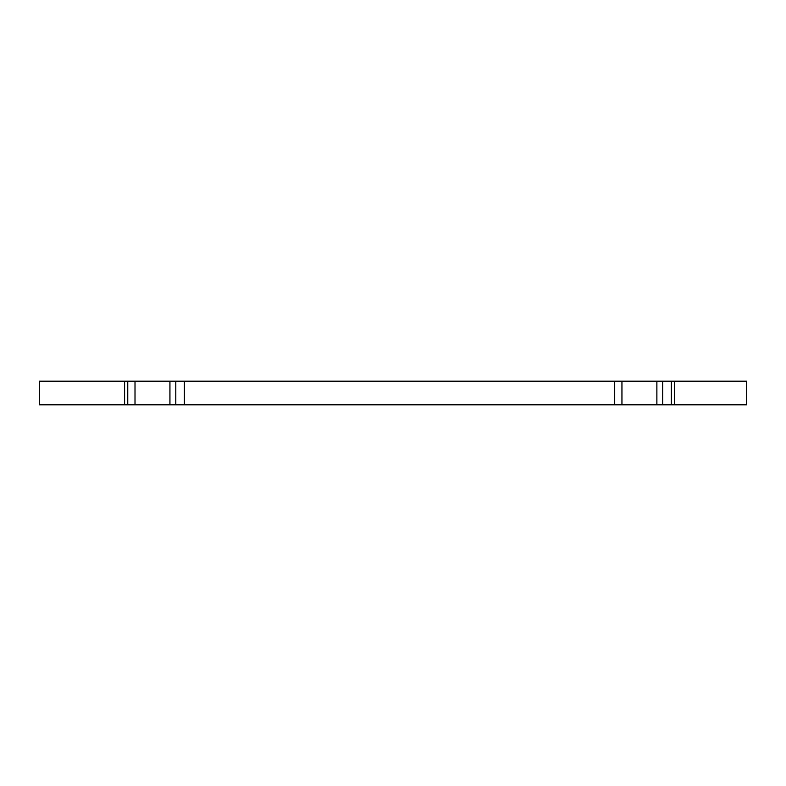 <?xml version="1.0" encoding="UTF-8"?>
<svg xmlns="http://www.w3.org/2000/svg" width="786" height="786" viewBox="0 0 786 786"><rect width="100%" height="100%" fill="white"/><g stroke="black" fill="none" stroke-linecap="round" stroke-linejoin="round"><path stroke-width="1.18" d="M662.765 404.819L671.273 404.819L671.273 381.181L662.765 381.181L662.765 404.819L621.952 404.819L621.952 381.181L175.818 381.181L175.818 404.819L184.327 404.819L184.327 381.181M621.923 381.181L662.765 381.181M674.417 381.181L674.417 404.819L746.7 404.819L746.7 381.181L671.273 381.181M124.63 381.181L39.3 381.181L39.3 404.819L135.005 404.819L135.005 381.181L124.63 381.181L124.63 404.819M135.005 381.181L175.818 381.181M614.721 381.181L614.721 404.819L621.952 404.819M614.721 404.819L184.327 404.819M175.818 404.819L135.005 404.819M674.417 404.819L671.273 404.819M656.89 404.819L656.89 381.181M169.943 404.819L169.943 381.181M127.774 381.181L127.774 404.819"/></g></svg>
